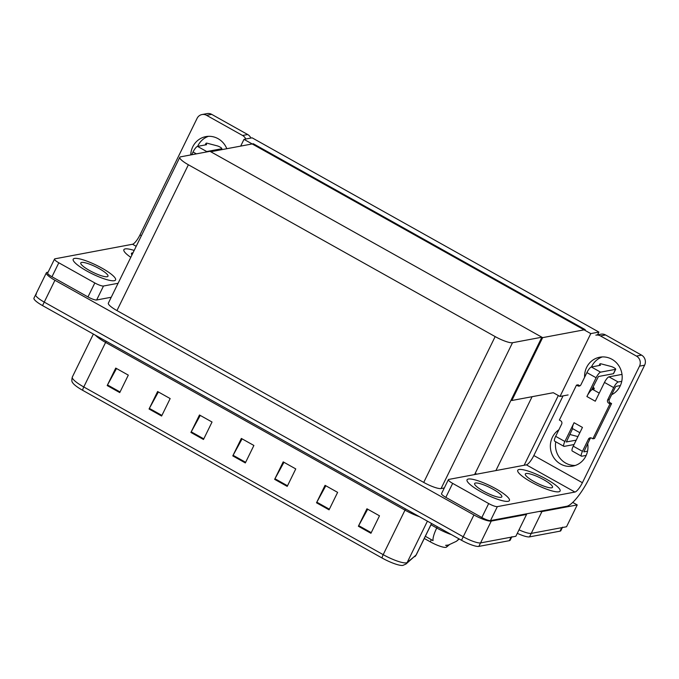 <?xml version="1.0" encoding="UTF-8"?>
<svg xmlns="http://www.w3.org/2000/svg" width="679" height="679" viewBox="0 0 679 679"><rect width="100%" height="100%" fill="white"/><g stroke="black" fill="none" stroke-linecap="round" stroke-linejoin="round"><path stroke-width="1.02" d="M558.325 395.526L524.154 465.268M572.745 502.418L577.226 504.93L566.532 526.76L531.258 533.388A14.896 3.022 -153.9 0 1 519.002 529.841A14.896 3.022 -153.9 0 0 531.258 533.388L561.745 527.659A14.896 3.022 -153.9 0 0 562.56 527.176M577.226 504.93L541.952 511.559A14.896 3.022 -153.9 0 1 539.389 511.414M475.198 473.331A14.896 3.022 26.1 0 0 476.785 474.163M449.15 544.898L446.476 547.113A13.402 2.716 -153.9 0 1 430.291 541.825L424.282 538.464M243.99 139.356L590.789 333.601L598.903 332.073L252.104 137.829L243.99 139.356L240.68 146.112M598.903 332.073L597.554 334.832M511.083 400.084L511.839 400.5L553.3 392.717L559.997 396.468L568.102 394.94M590.789 333.601L559.997 396.468M511.839 400.5L542.64 337.633L210.736 151.731L253.318 143.736L585.213 329.638L542.64 337.633M525.707 513.986L526.548 514.453L515.853 536.283L480.571 542.911A14.896 3.022 -153.9 0 1 463.222 536.775L44.245 302.104A14.896 3.022 -153.9 0 1 35.664 294.652A14.896 3.022 -153.9 0 1 36.479 294.168M526.548 514.453L491.265 521.082A14.896 3.022 -153.9 0 1 473.917 514.945L54.94 280.274A14.896 3.022 -153.9 0 1 46.359 272.822A14.896 3.022 -153.9 0 1 47.174 272.338L48.107 272.16M541.884 337.208L209.989 151.315L180.614 156.832A14.896 3.022 26.1 0 0 179.799 157.316A14.896 3.022 26.1 0 0 188.38 164.768L495.161 336.597A14.896 3.022 26.1 0 0 512.509 342.725L541.884 337.208L474.587 474.579M179.799 157.316L108.36 303.131A14.896 3.022 26.1 0 0 116.949 310.583L423.721 482.413A14.896 3.022 26.1 0 0 441.07 488.549L444.329 487.938M425.351 536.291L433.041 540.662A17.374 4.464 -60.7 0 1 436.733 527.999A19.861 4.023 26.1 0 0 451.408 534.611M562.382 527.541L560.854 530.672A14.896 3.022 -153.9 0 1 560.039 531.156L529.544 536.877A14.896 3.022 -153.9 0 1 517.296 533.338M511.881 536.699A14.896 3.022 -153.9 0 1 511.058 537.182L480.571 542.911A14.896 3.022 -153.9 0 1 463.222 536.775L44.245 302.104A14.896 3.022 -153.9 0 1 35.664 294.652L46.359 272.822M370.938 533.278L379.493 515.811L366.932 508.783L358.376 526.242L370.938 533.278M367.687 509.208L358.69 525.631A3.972 1.018 119.3 0 0 358.376 526.242M329.069 509.827L337.624 492.368L325.063 485.332L316.507 502.791L329.069 509.827M325.827 485.757L316.83 502.188A3.972 1.018 119.3 0 0 316.507 502.791M287.209 486.385L295.764 468.917L283.202 461.881L274.647 479.349L287.209 486.385M283.958 462.306L274.961 478.737A3.972 1.018 119.3 0 0 274.647 479.349M119.75 392.589L128.306 375.122L115.744 368.086L107.189 385.553L119.75 392.589M116.508 368.519L107.511 384.942A3.972 1.018 119.3 0 0 107.189 385.553M161.61 416.032L170.166 398.573L157.613 391.537L149.057 409.004L161.61 416.032M158.368 391.961L149.372 408.393A3.972 1.018 119.3 0 0 149.057 409.004M203.479 439.483L212.035 422.024L199.473 414.988L190.918 432.447L203.479 439.483M200.237 415.412L191.232 431.836A3.972 1.018 119.3 0 0 190.918 432.447M245.34 462.934L253.895 445.466L241.342 438.439L232.787 455.898L245.34 462.934M242.097 438.863L233.101 455.286A3.972 1.018 119.3 0 0 232.787 455.898M414.801 556.695A4.965 4.838 -129.7 0 0 416.032 555.133A19.861 4.023 26.1 0 0 416.261 554.836L405.949 564.054L402.851 565.412A17.875 3.624 -153.9 0 1 382.116 558.036L82.702 390.332A17.875 3.624 -153.9 0 1 72.585 382.591C71.694 381.759 71.609 379.901 72.33 377.023A19.861 4.023 26.1 0 0 83.772 386.962A4.965 1.273 119.3 0 0 82.702 390.332M511.703 537.064L510.167 540.195A14.896 3.022 -153.9 0 1 509.352 540.671L478.856 546.4A14.896 3.022 -153.9 0 1 461.508 540.263L42.539 305.592A14.896 3.022 -153.9 0 1 33.95 298.14L35.664 294.652M190.74 154.931A19.861 18.766 79.4 0 1 205.864 136.615A19.861 18.766 79.4 0 1 218.078 138.677A19.861 18.766 79.4 0 1 226.811 148.718M114.267 280.707A23.587 4.778 26.1 0 0 115.557 279.952A23.587 4.778 26.1 0 0 99.27 266.686A23.587 4.778 26.1 0 0 74.495 258.436A23.587 4.778 26.1 0 0 73.205 259.2A23.587 4.778 26.1 0 0 89.492 272.457A23.587 4.778 26.1 0 0 114.267 280.707A23.587 4.778 26.1 0 0 115.557 279.952A23.587 4.778 26.1 0 0 99.27 266.686A23.587 4.778 26.1 0 0 74.495 258.436A23.587 4.778 26.1 0 0 73.205 259.2A23.587 4.778 26.1 0 0 89.492 272.457A23.587 4.778 26.1 0 0 114.267 280.707M134.179 250.432A23.587 4.778 26.1 0 0 125.182 248.913A23.587 4.778 26.1 0 0 123.884 249.677A23.587 4.778 26.1 0 0 130.792 257.341A23.587 4.778 26.1 0 1 123.884 249.677A23.587 4.778 26.1 0 1 125.182 248.913A23.587 4.778 26.1 0 1 134.179 250.432M94.822 282.956A7.444 1.511 26.1 0 0 103.497 286.02L96.647 299.991A7.444 1.511 -153.9 0 1 87.973 296.927L94.822 282.956L58.818 262.79L51.977 276.76A7.444 1.511 -153.9 0 1 47.683 273.034L54.524 259.064A7.444 1.511 26.1 0 0 58.818 262.79M87.973 296.927L51.977 276.76M96.647 299.991L111.237 297.249M197.623 146.375A19.861 18.766 79.4 0 1 208.453 136.326M202.002 114.547L207.112 113.588A7.444 7.036 79.4 0 1 211.687 114.361L206.586 115.32A7.444 7.036 -100.6 0 0 197.097 118.35L139.984 234.917L141.393 235.706M245.764 139.017A7.444 7.036 -100.6 0 0 242.581 135.486L247.691 134.527L211.687 114.361M247.691 134.527A7.444 7.036 79.4 0 1 250.874 138.058M242.581 135.486L206.586 115.32M136.199 246.307L132.515 244.253L54.931 258.818A7.444 1.511 26.1 0 0 54.524 259.064M118.087 283.279L103.497 286.02M132.515 244.253A9.93 2.546 119.3 0 0 139.984 234.917M584.602 377.269A19.861 18.766 79.4 0 1 599.718 357.222A19.861 18.766 79.4 0 1 611.94 359.276A19.861 18.766 79.4 0 1 622.185 377.32A19.861 18.766 79.4 0 1 611.643 394.72M508.121 501.314A23.587 4.778 26.1 0 0 509.411 500.55A23.587 4.778 26.1 0 0 493.124 487.293A23.587 4.778 26.1 0 0 468.349 479.034A23.587 4.778 26.1 0 0 467.059 479.798A23.587 4.778 26.1 0 0 483.346 493.056A23.587 4.778 26.1 0 0 508.121 501.314A23.587 4.778 26.1 0 0 509.411 500.55A23.587 4.778 26.1 0 0 493.124 487.293A23.587 4.778 26.1 0 0 468.349 479.034A23.587 4.778 26.1 0 0 467.059 479.798A23.587 4.778 26.1 0 0 483.346 493.056A23.587 4.778 26.1 0 0 508.121 501.314M558.809 491.791A23.587 4.778 26.1 0 0 560.099 491.027A23.587 4.778 26.1 0 0 543.811 477.77A23.587 4.778 26.1 0 0 519.036 469.52A23.587 4.778 26.1 0 0 517.746 470.284A23.587 4.778 26.1 0 0 534.034 483.541A23.587 4.778 26.1 0 0 558.809 491.791A23.587 4.778 26.1 0 0 560.099 491.027A23.587 4.778 26.1 0 0 543.811 477.77A23.587 4.778 26.1 0 0 519.036 469.52A23.587 4.778 26.1 0 0 517.746 470.284A23.587 4.778 26.1 0 0 534.034 483.541A23.587 4.778 26.1 0 0 558.809 491.791M593.556 389.924L594.278 388.447A19.861 18.766 79.4 0 1 593.098 386.835M592.113 388.855L594.278 388.447M488.676 503.555A7.444 1.511 26.1 0 0 497.351 506.627L490.51 520.598A7.444 1.511 -153.9 0 1 481.835 517.525L488.676 503.555L452.672 483.389L445.831 497.359A7.444 1.511 -153.9 0 1 441.537 493.633L448.378 479.663A7.444 1.511 26.1 0 0 452.672 483.389M481.835 517.525L445.831 497.359M490.51 520.598L566.812 506.262A29.791 7.647 119.3 0 0 589.228 478.271L644.617 365.192L639.516 366.151L582.404 482.718A9.93 2.546 -60.7 0 1 574.935 492.054L497.351 506.627M575.342 465.446A19.861 18.766 79.4 0 1 555.753 441.774M591.477 366.974A19.861 18.766 79.4 0 1 602.307 356.933M600.966 334.187A7.444 7.036 79.4 0 1 605.549 334.959L600.44 335.918A7.444 7.036 -100.6 0 0 595.856 335.146L600.966 334.187M639.516 366.151A7.444 7.036 -100.6 0 0 636.444 356.085L641.553 355.125L605.549 334.959M641.553 355.125A7.444 7.036 79.4 0 1 644.617 365.192M636.444 356.085L600.44 335.918M587.691 443.616A19.861 18.766 79.4 0 1 572.83 466.108A19.861 18.766 79.4 0 1 551.747 453.699A19.861 18.766 79.4 0 1 558.876 429.782M563.052 395.891L533.847 455.524L582.404 482.718M574.935 492.054L526.369 464.852L448.785 479.425A7.444 1.511 26.1 0 0 448.378 479.663M526.369 464.852A9.93 2.546 119.3 0 0 533.847 455.524M196.392 153.87L193.04 151.986A5.958 1.528 -60.7 0 1 197.521 146.392L206.73 151.553L221.677 148.743L221.167 149.779M206.73 151.553A5.958 1.528 119.3 0 0 205.779 152.104M197.521 146.392L206.611 144.686L206.06 143.676A4.965 1.01 -153.9 0 1 206.009 143.337A4.965 1.01 -153.9 0 1 207.18 143.235L217.195 145.849A3.174 0.645 -153.9 0 1 220.352 147.25A3.174 0.645 -153.9 0 1 221.846 148.642A3.174 0.645 -153.9 0 1 221.677 148.743M193.04 151.986L191.682 154.753M604.471 382.438A5.958 1.528 -60.7 0 1 608.961 376.845L618.17 381.997A5.958 1.528 119.3 0 0 613.689 387.599L604.471 382.438L595.279 401.213L586.902 396.519L596.103 377.753L586.894 372.593L580.901 384.815A2.478 2.343 79.4 0 1 577.744 385.825L576.488 385.12L578.084 384.823L579.34 385.528A2.478 2.343 79.4 0 0 580.036 385.782M608.961 376.845L622.006 374.392M599.251 393.107L592.937 389.576A7.444 1.91 119.3 0 0 591.528 390.052A7.444 1.91 119.3 0 0 586.902 396.519M591.528 390.052L598.445 376.514L613.392 373.713A3.174 0.645 26.1 0 0 613.561 373.611L615.7 369.24A3.174 0.645 -153.9 0 1 615.53 369.342L613.392 373.713M586.894 372.593A5.958 1.528 -60.7 0 1 591.375 366.991L600.584 372.151L615.53 369.342M600.584 372.151A5.958 1.528 119.3 0 0 596.103 377.753M587.785 444.244L587.343 444.329M582.455 451.34A5.958 1.528 119.3 0 0 581.462 456.178L572.253 451.017A5.958 1.528 -60.7 0 1 573.246 446.179L582.455 451.34L588.447 439.118A2.478 2.343 79.4 0 1 591.613 438.108L592.869 438.812L594.464 438.507L611.575 403.581L610.319 402.876A2.478 2.343 79.4 0 1 609.292 399.524L615.284 387.302L616.031 386.368L620.394 385.545M564.877 441.494A5.958 1.528 119.3 0 0 563.884 446.332L554.667 441.172A5.958 1.528 -60.7 0 1 555.668 436.334L564.877 441.494L574.069 422.72L582.446 427.405L573.246 446.179M574.069 422.72A7.444 1.91 119.3 0 0 572.643 428.593A7.444 1.91 119.3 0 0 572.83 428.763L579.849 432.701M563.884 446.332A5.958 1.528 119.3 0 0 564.224 446.375L574.061 444.524M566.269 441.953L576.199 440.162M566.362 442.004L572.643 428.593M583.855 451.798L590.043 438.812A2.478 2.343 79.4 0 1 590.908 437.853M581.462 456.178A5.958 1.528 119.3 0 0 581.81 456.22L586.172 455.397M583.948 451.849L587.539 451.179M591.375 366.991L600.465 365.285L599.913 364.275A4.965 1.01 -153.9 0 1 599.863 363.944A4.965 1.01 -153.9 0 1 601.034 363.842L611.049 366.456A3.174 0.645 -153.9 0 1 614.215 367.848A3.174 0.645 -153.9 0 1 615.7 369.24M576.488 385.12L559.377 420.046L560.633 420.751A2.478 2.343 79.4 0 1 561.652 424.112L555.668 436.334M592.869 438.812L609.98 403.878L611.575 403.581M609.98 403.878L608.724 403.182A2.478 2.343 79.4 0 1 607.697 399.821L613.689 387.599M618.17 381.997L621.76 381.326M569.774 434.458L576.827 436.308A3.174 0.645 -153.9 0 1 577.905 436.673M132.999 252.843A15.142 3.072 26.1 0 0 132.295 252.902A15.142 3.072 26.1 0 0 131.463 253.394A15.142 3.072 26.1 0 0 131.972 254.939M501 497.325A15.142 3.072 26.1 0 0 501.832 496.833A15.142 3.072 26.1 0 0 491.375 488.32A15.142 3.072 26.1 0 0 475.47 483.024A15.142 3.072 26.1 0 0 474.638 483.516A15.142 3.072 26.1 0 0 485.095 492.029A15.142 3.072 26.1 0 0 501 497.325M551.688 487.811A15.142 3.072 26.1 0 0 552.519 487.318A15.142 3.072 26.1 0 0 542.054 478.805A15.142 3.072 26.1 0 0 526.149 473.501A15.142 3.072 26.1 0 0 525.325 473.993A15.142 3.072 26.1 0 0 535.782 482.506A15.142 3.072 26.1 0 0 551.688 487.811M107.146 276.726A15.142 3.072 26.1 0 0 107.978 276.234A15.142 3.072 26.1 0 0 97.513 267.721A15.142 3.072 26.1 0 0 81.607 262.425A15.142 3.072 26.1 0 0 80.784 262.909A15.142 3.072 26.1 0 0 91.241 271.422A15.142 3.072 26.1 0 0 107.146 276.726M532.09 396.697L495.899 470.572M541.952 511.559L529.544 536.877M446.476 547.113L447.41 545.203M430.291 541.825L431.352 539.652M491.265 521.082L478.856 546.4M473.917 514.945L461.508 540.263M54.94 280.274L42.539 305.592M188.38 164.768L116.949 310.583M495.161 336.597L423.721 482.413M512.509 342.725L441.07 488.549M459.208 538.973L456.432 541.29A17.374 16.95 -129.7 0 0 458.868 538.786M430.987 524.774L436.733 527.999L437.352 526.734M560.039 531.156L561.745 527.659M405.541 508.911A4.965 1.273 -60.7 0 1 404.998 510.133L105.593 342.428A19.861 4.023 -153.9 0 1 95.383 335.188M419.266 516.609A19.861 4.023 -153.9 0 1 404.998 510.133L383.185 554.658A19.861 4.023 26.1 0 0 407.171 562.492L416.032 555.133L431.538 523.475M405.949 564.054A4.965 4.838 -129.7 0 0 407.171 562.492L427.414 521.166M382.116 558.036A4.965 1.273 -60.7 0 1 383.185 554.658L83.772 386.962L105.593 342.428A4.965 1.273 -60.7 0 0 106.128 341.214M509.352 540.671L511.058 537.182M245.645 462.314L233.101 455.286M203.785 438.863L191.232 431.836M161.916 415.421L149.372 408.393M120.056 391.97L107.511 384.942M287.506 485.765L274.961 478.737M329.374 509.208L316.83 502.188M371.235 532.659L358.69 525.631M205.457 144.899L206.06 143.676M588.447 439.118L590.043 438.812M577.744 385.825L579.34 385.528M608.724 403.182L610.319 402.876M607.697 399.821L609.292 399.524M599.311 365.497L599.913 364.275M445.56 545.347L448.42 545.042L456.432 541.29M416.261 554.836L431.606 523.517M72.33 377.023L93.371 334.068M205.219 144.941L206.009 143.337M221.303 149.753L221.846 148.642M599.082 365.548L599.863 363.944"/></g></svg>
